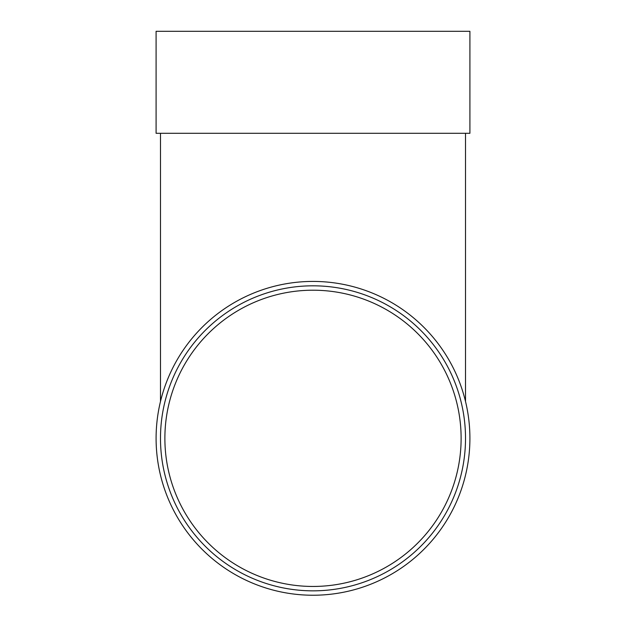 <?xml version="1.0" encoding="UTF-8"?>
<svg xmlns="http://www.w3.org/2000/svg" width="626" height="626" viewBox="0 0 626 626"><rect width="100%" height="100%" fill="white"/><g stroke="black" fill="none" stroke-linecap="round" stroke-linejoin="round"><path stroke-width="0.94" d="M461.119 438.333A148.119 148.119 0 0 0 313 290.206A148.119 148.119 0 0 0 164.881 438.333A148.119 148.119 0 0 0 313 586.452A148.119 148.119 0 0 0 461.119 438.333M156.093 133.299L469.907 133.299L469.907 31.3L156.093 31.3L156.093 133.299M469.907 438.333A156.907 156.907 0 0 1 234.547 574.214A156.907 156.907 0 0 1 234.547 302.444A156.907 156.907 0 0 1 469.907 438.333M465.517 438.333A152.517 152.517 0 0 1 236.745 570.411A152.517 152.517 0 0 1 236.745 306.247A152.517 152.517 0 0 1 465.517 438.333M160.483 133.299L160.483 401.462M465.517 133.299L465.517 401.462"/></g></svg>
